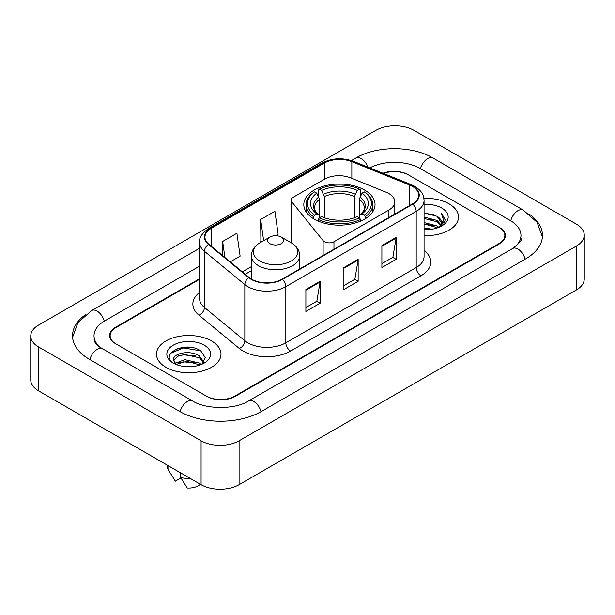 <?xml version="1.0" encoding="UTF-8"?>
<svg xmlns="http://www.w3.org/2000/svg" width="615" height="615" viewBox="0 0 615 615"><rect width="100%" height="100%" fill="white"/><g stroke="black" fill="none" stroke-linecap="round" stroke-linejoin="round"><path stroke-width="0.92" d="M388.911 193.571A20.157 11.639 0 0 0 386.22 192.272L350.458 177.812A20.157 11.639 0 0 0 324.643 179.119L293.04 197.361A6.719 3.882 0 0 0 291.072 200.106A6.719 3.882 0 0 0 291.702 201.743L323.129 240.65A6.719 3.882 0 0 0 333.968 241.749L388.911 210.03A20.157 11.639 0 0 0 394.815 201.805A20.157 11.639 0 0 0 388.911 193.571M364.603 190.058A35.608 20.556 0 0 0 325.796 185.599A35.608 20.556 0 0 0 303.818 204.595A35.608 20.556 0 0 0 314.242 219.132A35.608 20.556 0 0 0 353.048 223.583A35.608 20.556 0 0 0 375.027 204.595A35.608 20.556 0 0 0 364.603 190.058M199.583 279.295L116.051 327.518A20.157 11.639 0 0 0 110.154 335.752A20.157 11.639 0 0 0 116.051 343.977L206.317 396.091A20.157 11.639 0 0 0 234.815 396.091L498.95 243.594A20.157 11.639 0 0 0 504.846 235.368A20.157 11.639 0 0 0 498.95 227.143L408.683 175.029A20.157 11.639 0 0 0 383.552 173.461M514.271 247.499A36.277 20.948 0 0 0 520.974 235.368A36.277 20.948 0 0 0 510.35 220.554L420.083 168.449A36.277 20.948 0 0 0 369.776 167.895M199.583 266.134L104.65 320.938A36.277 20.948 0 0 0 94.026 335.752A36.277 20.948 0 0 0 100.729 347.875M201.09 440.794A26.876 15.513 0 0 0 239.089 440.794L576.378 246.061A26.876 15.513 0 0 0 584.25 235.091A26.876 15.513 0 0 0 576.378 224.121L413.91 130.319A26.876 15.513 0 0 0 375.911 130.319L38.622 325.051A26.876 15.513 0 0 0 30.75 336.021A26.876 15.513 0 0 0 38.622 346.991L201.09 440.794L201.09 484.682A26.876 15.513 0 0 0 239.089 484.682L576.378 289.949A26.876 15.513 0 0 0 584.25 278.979L584.25 235.091M30.75 336.021L30.75 379.909A26.876 15.513 0 0 0 38.622 390.879L201.09 484.682M85.892 314.419A57.779 33.356 0 0 0 72.532 335.752A57.779 33.356 0 0 0 89.452 359.337L179.711 411.45A57.779 33.356 0 0 0 261.421 411.45L525.548 258.953A57.779 33.356 0 0 0 542.468 235.368A57.779 33.356 0 0 0 529.108 214.035M191.426 347.467A26.876 15.513 0 0 0 175.698 349.335M449.065 203.826A32.249 18.619 0 0 0 423.912 198.422A32.249 18.619 0 0 1 449.065 203.826A32.249 18.619 0 0 1 458.513 216.987A32.249 18.619 0 0 0 449.065 203.826M211.537 340.964A32.249 18.619 0 0 0 176.397 336.928A32.249 18.619 0 0 0 156.487 354.125A32.249 18.619 0 0 0 165.935 367.293A32.249 18.619 0 0 0 201.074 371.329A32.249 18.619 0 0 0 220.985 354.125A32.249 18.619 0 0 0 211.537 340.964A32.249 18.619 0 0 0 176.397 336.928A32.249 18.619 0 0 0 156.487 354.125A32.249 18.619 0 0 0 165.935 367.293A32.249 18.619 0 0 0 201.074 371.329A32.249 18.619 0 0 0 220.985 354.125A32.249 18.619 0 0 0 211.537 340.964M412.388 186.383A21.502 12.415 180 0 1 418.684 195.155A21.502 12.415 180 0 1 412.388 203.934L282.039 279.195A21.502 12.415 180 0 1 249.229 277.534L208.846 244.24A21.502 12.415 180 0 1 204.956 237.121A21.502 12.415 180 0 1 211.253 228.35L324.32 163.067A21.502 12.415 180 0 1 351.849 161.676L409.521 184.992A21.502 12.415 180 0 1 412.388 186.383M412.773 186.161A22.032 12.723 0 0 0 409.828 184.738L352.157 161.422A22.032 12.723 0 0 0 323.936 162.852L210.876 228.127A22.032 12.723 0 0 0 208.4 244.416L248.783 277.719A22.032 12.723 0 0 0 282.416 279.41L412.773 204.157A22.032 12.723 0 0 0 412.773 186.161M305.886 289.511L305.886 311.451L320.138 303.218L320.138 281.278L305.886 289.511M305.886 307.554L316.863 301.219L320.077 282.008A5.374 3.106 -120 0 0 320.138 281.278M316.763 301.273L320.138 303.218M381.892 245.623L381.892 267.563L396.145 259.338L396.145 237.398L381.892 245.623M381.892 263.674L392.87 257.339L396.083 238.128A5.374 3.106 -120 0 0 396.145 237.398M392.77 257.393L396.145 259.338M343.893 267.563L343.893 289.511L358.138 281.278L358.138 259.338L343.893 267.563M343.893 285.614L354.863 279.279L358.084 260.068A5.374 3.106 -120 0 0 358.138 259.338M354.77 279.333L358.138 281.278M424.066 235.568A32.249 18.619 0 0 0 458.513 216.987A32.249 18.619 0 0 1 424.066 235.568M199.583 278.749L115.582 327.249A20.157 11.639 0 0 0 109.678 335.475A20.157 11.639 0 0 0 115.582 343.7L206.786 396.36A20.157 11.639 0 0 0 235.291 396.36L499.418 243.871A20.157 11.639 0 0 0 505.322 235.645A20.157 11.639 0 0 0 499.418 227.412L408.214 174.752A20.157 11.639 0 0 0 382.976 173.222M230.225 261.867L240.127 256.155L236.906 233.231L222.653 241.457L222.653 255.632M275.543 235.706L278.126 234.215L274.913 211.283L260.66 219.517L260.891 241.326M261.867 241.687L260.66 241.234M260.66 219.517L263.627 240.673M222.653 241.457L224.906 257.485M424.066 228.065L432.207 229.164M424.066 229.441L427.802 229.61M424.066 222.584L437.004 225.874L438.856 227.335M424.066 223.952L437.742 227.765M424.066 217.095L437.004 220.393L440.924 224.759M424.066 218.463L437.004 221.761L440.571 225.413M441.14 225.336L441.309 225.982M438.941 227.304A15.191 8.771 0 0 0 441.447 222.476A15.191 8.771 0 0 0 437.004 216.28L441.439 222.807M441.001 225.497L444.937 220.862L445.083 219.509L441.324 212.982L443.523 220.278L439.179 227.204M424.066 229.572A21.902 12.646 0 0 0 441.755 225.936A21.902 12.646 0 0 0 441.755 208.047A21.902 12.646 0 0 0 424.066 204.411M437.004 216.28L424.066 212.921M441.324 212.982L445.083 219.77M424.066 213.29L433.775 214.589M443.438 220.747L444.376 222.353M424.066 218.771L433.321 219.939M424.066 224.26L433.321 225.428M443.53 220.193L444.522 222.03M313.604 218.748L313.604 216.757L314.557 215.112A31.98 18.465 0 0 1 314.557 191.888L316.756 193.156A28.89 16.682 0 0 0 316.756 213.836L318.931 215.073L319.631 217.664M319.631 216.611L319.631 199.237L316.756 193.156M318.355 195.908L318.355 189.689L319.308 189.143A31.98 18.465 0 0 1 359.537 189.143L357.338 190.412A28.89 16.682 0 0 0 321.507 190.412L324.382 196.5L324.382 217.733M354.463 217.733L354.463 196.5L357.338 190.412M318.355 219.501A33.325 19.242 0 0 0 360.49 219.501L359.537 217.848A31.98 18.465 0 0 1 319.308 217.848L318.355 219.501L318.355 221.169M360.49 221.169L360.49 219.501M314.557 191.888L313.604 192.434A33.325 19.242 0 0 0 306.101 204.595A33.325 19.242 0 0 0 313.604 216.757M359.537 189.143L360.49 189.689L360.49 195.908M319.308 217.848L321.507 216.58A28.89 16.682 0 0 0 357.338 216.58L359.537 217.848M316.756 213.836L314.557 215.112M321.507 190.412L319.308 189.143M318.931 196.892A25.838 14.921 0 0 0 318.931 215.073L319.054 215.15C315.38 211.606 313.888 209.192 314.565 207.924A24.854 14.353 0 0 1 319.631 199.237M365.241 216.757A33.325 19.242 0 0 0 372.744 204.595A33.325 19.242 0 0 0 365.241 192.434L364.288 191.888A31.98 18.465 0 0 1 364.288 215.112L365.241 216.757L365.241 218.748M364.288 215.112L362.089 213.836A28.89 16.682 0 0 0 362.089 193.156L364.288 191.888M362.089 193.156L359.214 199.237L359.214 216.611L359.913 215.073L362.089 213.836M359.214 199.237A24.854 14.353 0 0 1 364.28 207.924C364.956 209.2 363.465 211.614 359.798 215.15L359.913 215.073A25.838 14.921 0 0 0 359.913 196.892M359.214 217.664L359.214 216.611M269.877 243.648A8.064 4.651 0 0 0 281.278 243.648A8.064 4.651 0 0 0 281.278 237.067L291.287 242.848A22.217 12.83 0 0 1 291.287 260.983A22.217 12.83 0 0 1 259.868 260.983A22.217 12.83 0 0 1 259.868 242.848C254.395 246.092 251.566 250.413 251.389 255.794A24.185 13.961 0 0 0 258.477 265.672A24.185 13.961 0 0 0 284.83 268.694A24.185 13.961 0 0 0 299.759 255.794C299.582 250.413 296.761 246.092 291.287 242.848L281.278 237.067A8.064 4.651 0 0 0 269.877 237.067A8.064 4.651 0 0 0 269.877 243.648M185.069 366.594L190.189 366.748M175.021 363.38L184.808 359.652L199.475 363.081L201.251 364.503M175.744 364.472L186.906 361.312L199.475 364.818M173.553 359.698L176.059 364.441M173.576 360.121C172.016 353.387 190.504 349.412 199.475 356.116L203.842 362.143M173.645 360.575L177.697 356.262L184.777 354.44L199.475 357.853L203.496 362.589M201.774 364.288L205.202 357.553L200.859 351.011C185.492 339.964 158.178 354.524 173.953 363.45L174.03 363.496M204.226 345.184A21.902 12.646 0 0 0 173.246 345.184A21.902 12.646 0 0 0 173.246 363.065A21.902 12.646 0 0 0 204.226 363.065A21.902 12.646 0 0 0 204.226 345.184M167.242 465.132L167.242 466.032A21.502 12.415 0 0 0 168.418 470.083A21.502 12.415 0 0 0 168.802 470.683L175.383 481.145L180.918 477.947M168.802 470.683L168.802 466.039M175.706 364.449L173.622 360.467M180.679 472.897L180.679 477.54L187.26 488.002A13.438 7.757 0 0 0 200.313 484.228M180.679 477.54A21.502 12.415 0 0 0 190.235 478.409M170.747 353.21L183.608 347.929L200.567 350.811M178.781 355.77L183.608 354.893L195.824 355.962M178.727 362.758L183.608 361.866L195.801 362.927M291.702 201.743L291.702 243.094M323.129 240.65L323.129 255.471M333.968 241.749L333.968 249.213M388.911 210.03L388.911 217.487M261.014 411.681A10.747 6.204 -120 0 0 248.445 401.041C235.23 409.59 205.902 409.59 192.687 401.041L99.253 346.829C96.547 344.585 94.948 342.701 94.472 341.179L94.026 339.042M180.118 411.681A10.747 6.204 -60 0 1 192.687 401.041M89.859 359.567A10.747 6.204 -60 0 1 102.428 348.928M72.585 337.266L77.936 322.644L91.681 310.537A10.747 6.204 60 0 1 104.25 321.176M351.434 160.561L355.808 158.04A10.747 6.204 60 0 1 367.901 167.134M355.808 158.04C376.772 145.571 412.096 145.571 433.06 158.04A10.747 6.204 120 0 0 420.491 168.679M433.06 158.04L523.319 210.153A10.747 6.204 120 0 0 510.75 220.793M525.141 259.184A10.747 6.204 -120 0 0 512.572 248.545L248.445 401.041M239.089 484.682L239.089 440.794M38.622 390.879L38.622 346.991M576.378 289.949L576.378 246.061M424.066 250.443A33.594 19.396 180 0 1 420.944 275.797L290.588 351.05A6.719 3.882 60 0 1 285.837 342.824L416.194 267.563A26.876 15.513 0 0 0 424.066 256.593L424.066 200.421A26.876 15.513 180 0 1 416.194 211.399A6.719 3.882 -120 0 0 412.773 204.157M290.588 351.05A33.594 19.396 180 0 1 243.086 351.05A33.594 19.396 180 0 1 239.32 348.467L198.937 315.172A33.594 19.396 180 0 1 199.583 292.409M247.837 342.824A26.876 15.513 0 0 0 285.837 342.824L285.837 286.651A26.876 15.513 180 0 1 244.824 284.584L204.441 251.289A26.876 15.513 180 0 1 199.583 242.387L199.583 298.559A26.876 15.513 0 0 0 204.441 307.462L244.824 340.756A26.876 15.513 0 0 0 247.837 342.824M424.066 200.421C423.627 195.808 423.205 191.965 414.802 186.376L411.266 184.661A6.719 3.144 112 0 0 409.828 184.738M411.266 184.661L353.602 161.353C342.47 157.409 331.908 157.986 321.906 163.067A6.719 3.882 60 0 1 323.936 162.852M210.876 228.127A6.719 3.882 -120 0 0 208.846 228.342C201.874 233.354 198.783 238.036 199.583 242.387M208.4 244.416A6.719 4.497 129.5 0 0 204.441 251.289L204.441 307.462A6.719 4.497 -50.5 0 1 198.937 315.172M353.602 161.353A6.719 3.144 112 0 0 352.157 161.422M248.783 277.719A6.719 4.497 129.5 0 0 244.824 284.584L244.824 340.756A6.719 4.497 -50.5 0 1 239.32 348.467M282.416 279.41A6.719 3.882 60 0 1 285.837 286.651L416.194 211.399L416.194 267.563A6.719 3.882 60 0 0 420.944 275.797M211.253 228.35L211.253 246.231M409.521 184.992L409.521 205.595M351.849 161.676L351.849 178.373M324.32 163.067L324.32 179.303M251.389 266.61L242.325 271.845M343.893 268.263L358.084 260.068M381.892 246.323L396.083 238.128M305.886 290.203L320.077 282.008M354.463 196.5A24.854 14.353 0 0 0 324.382 196.5M355.163 194.156A25.838 14.921 0 0 0 323.682 194.156M291.072 200.106L291.072 242.725M394.815 201.805L394.815 214.082M91.681 310.537L199.583 248.237M542.415 236.883L537.064 222.261L523.319 210.153M520.974 238.658C522.473 239.75 519.667 243.04 512.572 248.545M321.906 163.067L208.846 228.342M251.389 270.7L245.239 274.252M306.101 211.837L306.101 204.595M372.744 211.837L372.744 204.595M299.759 268.963L299.759 255.794M251.389 279.049L251.389 255.794M269.877 237.067L259.868 242.848M170.601 473.727L168.418 470.083"/></g></svg>
